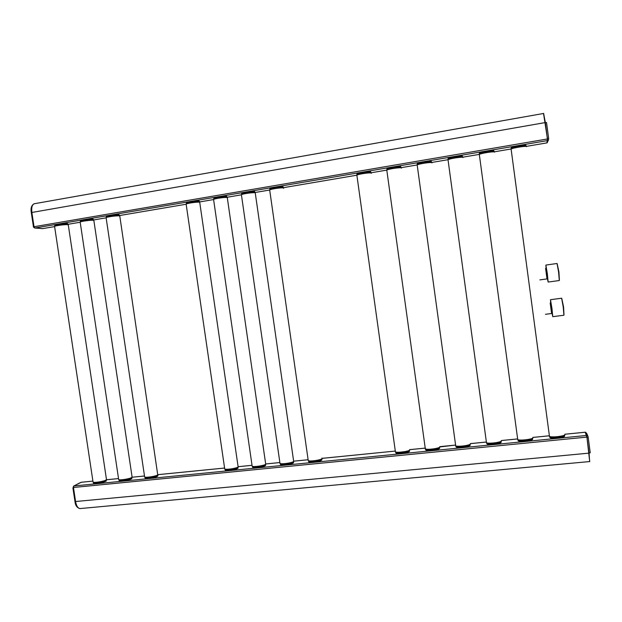 <?xml version="1.0" encoding="UTF-8"?>
<svg xmlns="http://www.w3.org/2000/svg" width="622" height="622" viewBox="0 0 622 622"><rect width="100%" height="100%" fill="white"/><g stroke="black" fill="none" stroke-linecap="round" stroke-linejoin="round"><path stroke-width="0.93" d="M73.505 487.772L75.573 501.534C76.444 506.09 77.983 508.431 80.207 508.555L589.718 461.555L586.927 437.103L585.201 432.228M589.656 461.563L589.05 453.135L75.581 501.526L73.458 487.493L73.839 485.984L81.257 482.291M549.794 437.18L550.081 437.732C552.227 439.008 565.515 437.367 564.652 435.929L564.543 435.765M518.056 440.36L518.328 440.905C520.389 442.149 533.256 440.524 532.681 439.093L532.564 438.899M486.801 443.478L487.049 444.038C489.024 445.243 501.495 443.634 501.192 442.211L501.083 441.978M456.004 446.549L456.237 447.117C458.126 448.291 470.232 446.697 470.178 445.282L470.069 445.002M425.596 449.69L425.876 450.157C427.687 451.292 439.443 449.706 439.63 448.299L439.529 447.972M395.709 452.645L395.95 453.143C397.691 454.247 409.128 452.676 409.533 451.277L409.455 450.911M308.613 461.306L308.761 461.851C310.292 462.861 320.874 461.33 321.893 459.953L321.846 459.425M280.39 464.136L280.522 464.665C281.984 465.645 292.324 464.129 293.522 462.76L293.514 462.2M252.563 466.928L252.688 467.441C254.087 468.389 264.187 466.881 265.555 465.528L265.602 464.929M225.133 469.672L225.242 470.178C226.571 471.103 236.461 469.602 237.993 468.249L238.086 467.62M145.089 477.68L145.159 478.155C146.325 478.994 155.648 477.533 157.607 476.203L157.879 475.48M119.136 480.277L119.199 480.744C120.31 481.552 129.462 480.106 131.553 478.784L131.903 478.03M93.541 482.835L93.588 483.286C97.102 483.683 101.199 483.03 105.864 481.327L106.284 480.549M308.504 460.956L308.909 461.913M252.866 467.519L252.703 466.998C254.242 467.892 264.117 466.399 265.462 465.069L265.648 464.603M546.901 142.889L526.406 146.38L546.909 142.881L547.461 138.963L543.597 113.461L34.443 203.713C32.165 204.514 31.31 207.414 31.862 212.413L33.93 226.113L31.831 212.421C31.279 207.39 32.142 204.467 34.435 203.658C32.173 204.459 31.302 207.383 31.862 212.413L34.031 226.735L34.832 228.017L42.887 228.577M525.87 145.494L525.955 145.361C526.492 144.281 513.119 146.349 511.292 147.624L511.144 148.036M493.868 150.967L493.946 150.812C494.202 149.801 481.249 151.776 479.5 153.02L479.251 153.315M462.364 156.363L462.434 156.176C462.426 155.236 449.854 157.133 448.19 158.33L448.073 158.734M431.341 161.673L431.396 161.463C431.139 160.585 418.94 162.404 417.346 163.555L417.253 163.959M400.793 166.906L400.832 166.665C400.335 165.849 388.478 167.598 386.962 168.71L386.907 169.114M370.696 172.069L370.728 171.796C370.012 171.034 358.474 172.714 357.02 173.787L356.896 174.152M283.08 187.098L283.072 186.724C281.758 186.11 271.06 187.619 269.808 188.59L269.932 188.995M254.779 191.934L254.701 191.553C253.216 190.993 242.767 192.447 241.569 193.38L241.694 193.776M226.82 196.739L226.75 196.311C225.102 195.798 214.878 197.205 213.735 198.107L213.859 198.488M199.335 201.427L199.195 200.999C197.392 200.533 187.385 201.893 186.297 202.764L186.421 203.137M119.237 215.103L118.872 214.683C116.641 214.326 107.202 215.577 106.261 216.363L106.385 216.689M93.292 219.535L92.849 219.115C90.485 218.788 81.21 220.017 80.324 220.763L80.44 221.082M67.712 223.897L67.184 223.485C62.216 223.516 58.071 224.06 54.736 225.117L54.86 225.413M588.21 437.484L590.231 452.777L589.05 453.135L587.02 437.81L588.21 437.46L588.015 436.395L586.585 435.338L585.248 432.306L587.059 437.802L589.742 461.617M587.02 437.81L586.974 437.421M547.422 138.644L543.527 113.476M547.344 142.671L546.932 142.811L547.57 140.658L546.963 142.811L548.402 140.191M80.79 482.447L74.111 485.852L80.946 482.4M74.967 501.441L74.974 501.511C75.379 505.6 77.112 507.964 80.199 508.609L80.199 508.609C77.952 508.485 76.405 506.129 75.542 501.542L75.573 501.534C76.428 506.129 77.983 508.485 80.222 508.609L80.697 508.508M42.179 228.585L35.143 228.041L42.591 228.569M34.941 203.619L34.459 203.651C31.559 204.996 30.509 207.966 31.287 212.568L545.331 122.557L547.609 140.65L548.69 139.227L548.604 138.185L547.368 138.247M552.095 313.496L552.764 316.668L551.978 308.59L550.478 299.703L550.672 302.93L550.19 303.031L551.605 313.519L545.502 314.304M550.478 299.703L561.627 298.226L563.237 307.128L563.929 315.237L552.764 316.668M561.822 298.677L563.579 307.066L563.991 314.755M547.461 278.881L547.204 273.626L546.046 268.3L545.595 268.409L546.995 278.913L547.461 278.881L548.145 282.054L547.329 273.657L545.883 265.065L546.069 268.3M545.883 265.065L557.04 263.495L558.595 272.094L559.31 280.53L548.145 282.054M557.226 263.946L558.937 272.039L559.38 280.048M586.632 435.462L73.839 485.984M585.224 432.228L564.83 434.249L585.209 432.204M549.257 435.797L532.844 437.429L549.273 435.773M517.387 438.961L501.355 440.555M486.132 442.071L470.333 443.642M439.777 446.65L455.335 445.103L439.816 446.93C439.622 448.4 427.244 450.071 425.331 448.882L386.791 170.117C388.385 168.951 400.879 167.116 401.392 167.963L401.415 168.134M425.013 448.143L409.68 449.667M322.025 458.352L395.125 451.09L322.033 458.375M308.092 459.759L293.864 461.166M279.877 462.558L265.936 463.942L279.869 462.535M252.034 465.326L238.405 466.679M224.581 468.055L158.112 474.656L157.661 475.356C153.471 477.012 149.288 477.712 145.113 477.455L144.638 476.988C145.867 477.859 155.679 476.328 157.747 474.936L119.836 216.285L119.377 215.888C117.029 215.523 107.093 216.845 106.105 217.653L106.331 217.156C110.226 216.021 114.51 215.469 119.175 215.5L119.789 215.966M144.498 476.009L132.121 477.237L144.491 475.986M118.53 478.59L106.494 479.78L105.911 480.487C101.58 482.12 97.452 482.82 93.518 482.594L93.067 482.136C94.186 482.96 103.656 481.444 105.989 480.075L106.44 479.259L68.311 225.063L67.681 224.674C65.077 224.379 55.475 225.638 54.581 226.392L54.798 225.903C58.46 224.845 62.682 224.309 67.479 224.293L68.264 224.775M81.148 482.283L92.911 481.109L81.047 482.314M586.927 437.103L73.458 487.493M510.872 149.008L494.389 151.815L510.872 149.016M462.869 157.179L479.096 154.419L462.861 157.172M447.809 159.73L431.823 162.451L447.809 159.737M401.26 167.652L416.997 164.978L401.252 167.645M386.651 170.125L371.147 172.768L386.651 170.14M356.764 175.21L283.546 187.657L356.756 175.217M283.5 187.665L283.298 187.494C282.03 186.911 271.783 188.303 269.979 189.306L269.909 189.407C271.736 188.396 282.108 186.989 283.391 187.58L283.562 187.828M269.723 190.005L255.207 192.478L269.715 190.021M227.287 197.228L241.258 194.857L227.279 197.236M199.6 201.94L213.416 199.592L199.592 201.932M119.587 215.546L185.978 204.257L119.572 215.539M93.603 219.963L105.973 217.855L93.588 219.955M67.977 224.317L80.051 222.264L67.961 224.309M42.825 228.593L54.487 226.61L42.755 228.593M547.601 140.564L34.832 228.017M547.461 138.963L34.031 226.735M517.675 438.844L517.776 439.598C519.945 440.897 533.497 439.186 532.883 437.694M479.383 154.948L479.321 154.458C481.156 153.167 494.801 151.084 494.521 152.141M517.753 439.738L479.321 154.458L479.648 153.859L479.329 154.419M479.235 154.116L479.648 153.859C482.097 152.561 494.56 150.726 494.288 151.714M479.352 153.813L479.717 153.751C482.081 152.491 494.117 150.695 494.179 151.597M479.655 152.934L479.64 153.494C481.506 152.258 494.233 150.33 493.985 151.317M517.963 440.057L518.367 440.438C520.614 441.62 533.147 440.003 532.58 438.603M517.838 439.925L518.53 440.259C521.384 441.177 532.292 439.77 532.657 438.432M517.652 439.653L518.437 440.174C521.516 441.169 533.334 439.505 532.774 438.152M486.404 441.993L486.505 442.74C488.581 443.999 501.713 442.304 501.386 440.819L501.371 440.726M448.073 160.235L448.011 159.753C449.768 158.509 462.993 156.511 463.001 157.498L463.009 157.553M486.49 442.841L448.019 159.706M447.933 159.419L448.33 159.17C450.678 157.91 462.776 156.153 462.768 157.078M448.058 159.139L448.4 159.061C450.709 157.817 462.605 156.091 462.667 156.985M448.345 158.245L448.322 158.797C450.11 157.607 462.457 155.757 462.465 156.682M486.692 443.167L487.08 443.572C489.242 444.714 501.394 443.113 501.091 441.729M486.567 443.066L487.236 443.385C490.027 444.295 500.811 442.841 501.169 441.503M486.388 442.755L487.143 443.307C490.113 444.271 501.589 442.623 501.278 441.278M455.592 445.103L455.693 445.834C457.683 447.055 470.434 445.375 470.372 443.898L470.341 443.719M417.238 165.444L417.168 164.97C418.847 163.765 431.691 161.852 431.963 162.77L431.979 162.886M455.599 445.803L456.315 446.394L455.693 445.834L417.175 164.923M417.098 164.636L417.479 164.395C419.733 163.182 431.489 161.495 431.73 162.35M417.245 164.379L417.549 164.286C419.772 163.088 431.396 161.417 431.637 162.272M431.458 162.031L431.435 161.961C431.178 161.098 419.189 162.871 417.479 164.029L417.494 163.477M455.887 446.262L456.268 446.658C458.336 447.77 470.139 446.184 470.077 444.8M455.763 446.161L456.408 446.472C459.145 447.366 469.812 445.865 470.162 444.536M456.431 447.202L456.315 446.394C459.168 447.319 470.325 445.694 470.263 444.349M425.238 448.167L425.946 449.434C428.682 450.328 439.544 448.711 439.707 447.381M386.853 170.576L387.086 169.542C389.248 168.368 400.692 166.75 401.167 167.551M386.728 169.775L387.156 169.441L386.798 170.055M386.892 169.542L387.156 169.441C389.294 168.274 400.599 166.68 401.066 167.466M400.91 167.271L400.871 167.162C400.381 166.362 388.727 168.064 387.094 169.176L387.109 168.632M425.565 449.208L425.899 449.698C427.889 450.771 439.35 449.201 439.529 447.824L439.544 447.692M425.355 448.921L426.031 449.512C428.745 450.398 439.474 448.804 439.637 447.482M425.254 448.843L426.07 450.235M395.32 451.191L395.421 451.883C397.248 453.034 409.292 451.385 409.719 449.916L409.673 449.574M356.919 175.629L356.857 175.179C358.381 174.059 370.533 172.286 371.28 173.079L371.311 173.305M395.351 451.844L396.012 452.419L395.421 451.883L356.865 175.109M371.124 172.737L371.054 172.667C370.362 171.929 359.221 173.491 357.145 174.619L357.215 174.51C359.259 173.398 370.277 171.851 370.961 172.589L371.015 172.636M356.803 174.836L357.152 174.253C358.715 173.18 370.059 171.54 370.766 172.286L370.829 172.434M356.997 174.626L357.168 173.709M399.93 452.217L405.272 451.549M409.47 450.616L409.439 450.802C409.035 452.171 397.886 453.733 395.981 452.692L395.662 452.194M395.444 451.93L396.097 452.505C398.71 453.36 409.167 451.782 409.548 450.468M396.144 453.22L396.012 452.419C398.648 453.29 409.229 451.696 409.618 450.367M308.147 459.992L308.24 460.622C309.842 461.672 320.991 460.062 322.056 458.624L321.971 458.056M269.699 190.355L269.645 189.951C270.967 188.94 282.233 187.354 283.609 187.984L283.655 188.349M269.66 189.85L308.24 460.622L308.784 461.135C311.132 461.921 320.991 460.366 321.963 459.059M269.699 189.726L269.932 189.041C271.293 188.077 281.82 186.608 283.103 187.199L283.259 187.463M269.894 189.43L269.948 188.513M321.908 459.137L321.792 459.487C320.796 460.832 310.464 462.356 308.784 461.4L308.87 461.213C311.194 461.99 320.936 460.451 321.893 459.16L322.033 458.912M279.916 462.838L280.001 463.452C281.533 464.471 292.426 462.869 293.677 461.438L255.238 192.804C253.675 192.221 242.673 193.753 241.406 194.733L241.67 194.196C243.42 193.217 253.566 191.856 255.02 192.4L255.214 192.703M241.468 195.121L280.001 463.452L280.538 463.958C282.8 464.712 292.441 463.172 293.584 461.874L293.421 462.294C292.247 463.639 282.147 465.147 280.538 464.222L280.273 463.787M241.429 194.624L241.733 194.095C243.466 193.131 253.488 191.786 254.927 192.322L254.74 192.027C253.278 191.483 242.992 192.906 241.694 193.839L241.468 194.499M241.663 194.204L241.709 193.302M280.063 463.553L280.623 464.035C282.862 464.782 292.387 463.258 293.522 461.975M279.993 463.406L280.709 464.743M252.081 465.653L252.167 466.236C253.628 467.223 264.272 465.637 265.711 464.214L227.279 197.555C225.545 197.018 214.777 198.504 213.579 199.444L213.828 198.916C215.507 197.975 225.444 196.653 227.061 197.158L227.364 197.578M213.634 199.817L252.167 466.236L252.688 466.733C254.864 467.472 264.311 465.94 265.617 464.65L265.796 464.144M213.595 199.328L213.859 198.558C215.095 197.656 225.156 196.28 226.789 196.785L227.007 197.104M213.634 199.203L213.89 198.815C215.554 197.882 225.366 196.583 226.976 197.073L227.224 197.376M252.446 466.586L252.773 466.811C254.927 467.534 264.264 466.026 265.555 464.743M224.635 468.42L224.721 468.98C226.12 469.944 236.539 468.366 238.14 466.951L199.716 202.236C197.819 201.746 187.284 203.184 186.141 204.094L186.382 203.573C188 202.663 197.734 201.38 199.507 201.839L199.234 201.474C197.454 201.007 187.603 202.344 186.421 203.215L186.445 203.472C188.038 202.578 197.664 201.31 199.421 201.761L199.732 202.072M186.188 204.451L224.721 468.98L225.226 469.478C229.813 469.773 234.09 469.074 238.055 467.379L238.288 466.827M199.88 202.274L199.507 201.839M186.281 204.008L186.445 203.472L186.196 203.845M186.39 203.557L186.429 202.694M238.109 467.262L237.899 467.798C236.399 469.12 226.727 470.605 225.25 469.742L225.008 469.338M224.799 469.112L225.312 469.548C229.852 469.843 234.074 469.159 237.993 467.48M144.568 476.491L106.152 217.972M106.292 217.56L106.393 217.055C110.242 215.935 114.471 215.391 119.09 215.422L119.665 215.616M106.175 217.373L106.385 216.798C107.412 216.021 116.711 214.792 118.911 215.142L119.408 215.476M106.37 217.101L106.393 216.285M157.949 475.185L157.514 475.76C153.082 477.463 148.969 478.116 145.167 477.719L144.957 477.362M144.747 477.167L145.198 477.533C149.327 477.782 153.463 477.09 157.599 475.449L158.05 475.053M144.685 477.004L145.33 478.225M118.608 479.111L118.678 479.578C119.852 480.433 129.485 478.901 131.685 477.525L132.051 476.732L93.891 220.709L93.347 220.312C90.866 219.978 81.101 221.269 80.168 222.054L80.386 221.556C84.157 220.468 88.417 219.924 93.144 219.924L93.844 220.398M80.215 222.357L118.678 479.578L119.144 480.044C123.187 480.285 127.347 479.578 131.607 477.937L132.121 477.206M80.37 221.945L80.448 221.463C84.18 220.382 88.386 219.846 93.067 219.846L93.712 220.048M80.238 221.766L80.44 221.207C83.916 220.126 88.06 219.582 92.888 219.566L93.448 219.908M80.432 221.494L80.456 220.693M131.965 477.735L131.46 478.341C126.966 480.028 122.884 480.682 119.199 480.308L119.004 479.966M118.794 479.772L119.23 480.114C123.234 480.355 127.339 479.655 131.553 478.03L132.066 477.595M118.732 479.609L119.362 480.806M92.997 481.692L54.627 226.68M54.798 226.276L54.86 225.809C58.476 224.76 62.659 224.231 67.394 224.215L68.125 224.418M54.658 226.097L54.853 225.545C58.219 224.511 62.34 223.967 67.223 223.936L67.86 224.278M106.339 480.246L105.771 480.884C101.215 482.555 97.156 483.216 93.588 482.859L93.401 482.532M93.191 482.338L93.603 482.664C97.491 482.89 101.573 482.19 105.857 480.581L106.44 480.106M93.129 482.167L93.751 483.356M585.885 432.414L585.271 432.337L586.686 433.378L587.751 435.797M543.62 113.391L545.331 122.557L546.536 122.518L548.604 138.17M72.937 488.029L73.513 488.114L73.466 487.531M73.995 485.914L80.362 482.586M73.621 486.046L72.945 488.099L74.974 501.511L75.542 501.542L73.536 488.107M34.778 228.033L42.49 228.577M33.37 226.299L33.363 226.252C33.223 226.976 33.767 227.574 34.98 228.056L35.034 228.033M34.008 226.579L33.363 226.252L31.294 212.615M526.539 146.699C527.106 145.571 513.026 147.748 511.105 149.078L510.825 149.366M564.862 434.514C565.779 436.014 551.784 437.74 549.529 436.411L549.164 436.076M564.551 435.439C565.406 436.838 552.468 438.471 550.12 437.258L549.708 436.908M564.644 435.307C564.271 436.652 553.207 438.012 550.291 437.079L549.576 436.737M526.305 146.271C526.85 145.214 513.997 147.126 511.447 148.479L511.105 149.078L549.498 436.597M564.753 434.98C565.592 436.341 553.401 438.02 550.198 436.994L549.397 436.504M525.994 145.875C526.523 144.809 513.391 146.823 511.432 148.106L511.128 148.401M526.189 146.123C526.126 145.214 513.935 147.08 511.517 148.37L511.02 148.744M511.113 149.047L511.455 147.538M552.227 313.418L550.812 302.976M547.609 278.804L546.217 268.346M517.387 438.945L501.348 440.531M486.124 442.048L470.333 443.618M425.005 448.12L409.68 449.644M308.092 459.736L293.864 461.151M252.027 465.303L238.413 466.656M224.581 468.032L158.128 474.633M118.522 478.567L106.494 479.764M518.538 440.99L517.776 439.598M487.251 444.116L486.505 442.74M213.867 198.029L213.828 198.916M226.68 196.295L226.836 196.801M265.47 465.59L265.485 465.046M199.195 200.999L199.359 201.505M237.969 468.265L237.985 467.728M225.413 470.255L224.721 468.98M119.113 214.722L119.269 215.212M157.794 476.079L157.809 475.55M93.168 219.162L93.331 219.644M131.825 478.613L131.833 478.085M54.868 225.04L54.86 225.809M67.596 223.539L67.751 224.021M106.206 481.109L106.222 480.581M550.291 437.818L549.529 436.411M551.605 313.519L552.072 313.504L551.838 308.465L550.649 302.93M546.995 278.913L539.857 279.892"/></g></svg>
